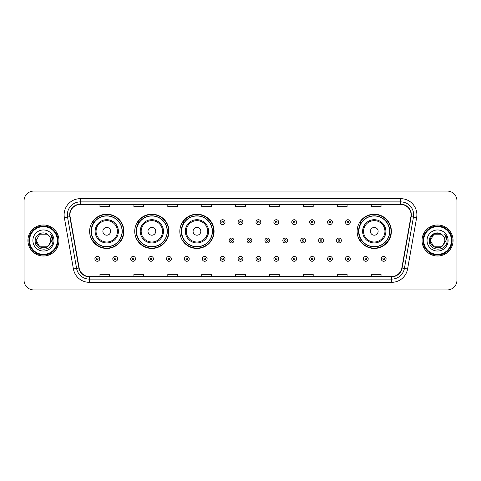 <?xml version="1.0" encoding="UTF-8"?>
<svg xmlns="http://www.w3.org/2000/svg" width="481" height="481" viewBox="0 0 481 481"><rect width="100%" height="100%" fill="white"/><g stroke="black" fill="none" stroke-linecap="round" stroke-linejoin="round"><path stroke-width="0.72" d="M357.124 231.325A17.124 17.124 0 0 0 374.248 248.449A17.124 17.124 0 0 0 391.372 231.325A17.124 17.124 0 0 0 374.248 214.201A17.124 17.124 0 0 0 357.124 231.325M179.828 231.325A17.124 17.124 0 0 0 196.951 248.449A17.124 17.124 0 0 0 214.075 231.325A17.124 17.124 0 0 0 196.951 214.201A17.124 17.124 0 0 0 179.828 231.325M134.728 231.325A17.124 17.124 0 0 0 151.852 248.449A17.124 17.124 0 0 0 168.975 231.325A17.124 17.124 0 0 0 151.852 214.201A17.124 17.124 0 0 0 134.728 231.325M89.628 231.325A17.124 17.124 0 0 0 106.752 248.449A17.124 17.124 0 0 0 123.876 231.325A17.124 17.124 0 0 0 106.752 214.201A17.124 17.124 0 0 0 89.628 231.325M93.735 240.049A15.669 15.669 0 0 1 93.735 222.601M138.835 240.049A15.669 15.669 0 0 1 138.835 222.601M183.934 240.049A15.669 15.669 0 0 1 183.934 222.601M361.231 240.049A15.669 15.669 0 0 1 361.231 222.601M24.05 200.763L24.05 280.237A9.692 9.692 0 0 0 33.742 289.929L447.258 289.929A9.692 9.692 0 0 0 456.95 280.237L456.95 200.763A9.692 9.692 0 0 0 447.258 191.071L33.742 191.071A9.692 9.692 0 0 0 24.05 200.763L24.05 280.237M27.928 240.5A15.506 15.506 0 0 0 43.434 256.006A15.506 15.506 0 0 0 58.941 240.5A15.506 15.506 0 0 0 43.434 224.994A15.506 15.506 0 0 0 27.928 240.5A15.506 15.506 0 0 0 43.434 256.006A15.506 15.506 0 0 0 58.941 240.5A15.506 15.506 0 0 0 43.434 224.994A15.506 15.506 0 0 0 27.928 240.5M422.059 240.5A15.506 15.506 0 0 0 437.566 256.006A15.506 15.506 0 0 0 453.072 240.5A15.506 15.506 0 0 0 437.566 224.994A15.506 15.506 0 0 0 422.059 240.5A15.506 15.506 0 0 0 437.566 256.006A15.506 15.506 0 0 0 453.072 240.5A15.506 15.506 0 0 0 437.566 224.994A15.506 15.506 0 0 0 422.059 240.5M69.925 214.815A10.335 10.335 0 0 1 80.261 204.479L400.739 204.479A10.335 10.335 0 0 1 410.918 216.612L401.863 267.977A10.335 10.335 0 0 1 391.678 276.521L89.322 276.521A10.335 10.335 0 0 1 79.137 267.977L70.082 216.612A10.335 10.335 0 0 1 69.925 214.815M69.667 214.815A10.594 10.594 0 0 0 69.829 216.654L78.884 268.025A10.594 10.594 0 0 0 89.322 276.779L391.678 276.779A10.594 10.594 0 0 0 402.116 268.025L411.171 216.654A10.594 10.594 0 0 0 400.739 204.221L80.261 204.221A10.594 10.594 0 0 0 69.667 214.815M64.358 217.622A16.156 16.156 0 0 1 80.261 198.665L400.739 198.665A16.156 16.156 0 0 1 416.642 217.622L407.587 268.987A16.156 16.156 0 0 1 391.678 282.335L89.322 282.335A16.156 16.156 0 0 1 73.413 268.987L64.358 217.622L67.538 217.063A12.921 12.921 0 0 1 80.261 201.894L400.739 201.894A12.921 12.921 0 0 1 413.462 217.063L404.407 268.428A12.921 12.921 0 0 1 391.678 279.106L89.322 279.106A12.921 12.921 0 0 1 76.593 268.428L67.538 217.063A12.921 12.921 0 0 1 67.34 214.815M447.258 191.071L33.742 191.071M33.742 289.929L447.258 289.929M456.95 280.237L456.95 200.763M235.654 204.479L235.654 206.668L245.346 206.668L245.346 204.479M201.731 204.479L201.731 206.668L211.424 206.668L211.424 204.479M167.809 204.479L167.809 206.668L177.501 206.668L177.501 204.479M133.892 204.479L133.892 206.668L143.585 206.668L143.585 204.479M99.97 204.479L99.97 206.668L109.662 206.668L109.662 204.479M269.576 204.479L269.576 206.668L279.269 206.668L279.269 204.479M303.499 204.479L303.499 206.668L313.191 206.668L313.191 204.479M337.415 204.479L337.415 206.668L347.108 206.668L347.108 204.479M371.338 204.479L371.338 206.668L381.03 206.668L381.03 204.479M245.346 276.521L245.346 274.332L235.654 274.332L235.654 276.521M211.424 276.521L211.424 274.332L201.731 274.332L201.731 276.521M177.501 276.521L177.501 274.332L167.809 274.332L167.809 276.521M143.585 276.521L143.585 274.332L133.892 274.332L133.892 276.521M109.662 276.521L109.662 274.332L99.97 274.332L99.97 276.521M279.269 276.521L279.269 274.332L269.576 274.332L269.576 276.521M313.191 276.521L313.191 274.332L303.499 274.332L303.499 276.521M347.108 276.521L347.108 274.332L337.415 274.332L337.415 276.521M381.03 276.521L381.03 274.332L371.338 274.332L371.338 276.521M47.084 246.825A7.305 7.305 0 0 0 49.056 245.16L48.906 245.334C44.961 250.397 35.756 246.993 36.129 240.5L39.785 234.175L47.084 234.175L48.22 234.981C43.735 230.285 35.107 234.157 35.191 240.5C34.367 251.773 52.645 252.068 52.94 241.047L52.958 240.5C52.928 238.107 52.134 236.003 50.565 234.187C51.756 236.147 52.176 238.251 51.828 240.5L49.056 245.16L47.084 246.825L39.785 246.825L36.129 240.5L39.785 246.825L47.084 246.825L49.056 245.16L47.084 246.825L39.785 246.825L36.129 240.5M57.323 240.5A13.889 13.889 0 0 0 43.434 226.611A13.889 13.889 0 0 0 29.539 240.5A13.889 13.889 0 0 0 43.434 254.389A13.889 13.889 0 0 0 57.323 240.5M57.973 240.5A14.538 14.538 0 0 0 43.434 225.962A14.538 14.538 0 0 0 28.896 240.5A14.538 14.538 0 0 0 43.434 255.038A14.538 14.538 0 0 0 57.973 240.5M49.056 245.16L50.739 240.5C50.697 238.299 49.856 236.46 48.22 234.981M32.9 240.5A10.534 10.534 0 0 0 43.434 251.034A10.534 10.534 0 0 0 53.968 240.5A10.534 10.534 0 0 0 43.434 229.966A10.534 10.534 0 0 0 32.9 240.5M50.637 234.271L52.952 240.777L50.565 234.187L52.471 237.488M52.952 240.777L50.565 234.187M110.63 231.325A3.878 3.878 0 0 0 106.752 227.447A3.878 3.878 0 0 0 102.874 231.325A3.878 3.878 0 0 0 106.752 235.203A3.878 3.878 0 0 0 110.63 231.325M118.386 231.325A11.628 11.628 0 0 0 106.752 219.697A11.628 11.628 0 0 0 95.124 231.325A11.628 11.628 0 0 0 106.752 242.953A11.628 11.628 0 0 0 118.386 231.325A11.628 11.628 0 0 1 106.752 242.953A11.628 11.628 0 0 1 95.124 231.325M122.096 231.325A15.344 15.344 0 0 0 106.752 215.981A15.344 15.344 0 0 0 91.408 231.325A15.344 15.344 0 0 0 106.752 246.669A15.344 15.344 0 0 0 122.096 231.325M123.551 231.325A16.799 16.799 0 0 1 92.394 240.049L93.951 240.049A15.488 15.488 0 0 0 122.24 231.361A15.488 15.488 0 0 0 93.951 222.601L92.394 222.601A16.799 16.799 0 0 1 123.551 231.325M155.73 231.325A3.878 3.878 0 0 0 151.852 227.447A3.878 3.878 0 0 0 147.974 231.325A3.878 3.878 0 0 0 151.852 235.203A3.878 3.878 0 0 0 155.73 231.325M163.48 231.325A11.628 11.628 0 0 0 151.852 219.697A11.628 11.628 0 0 0 140.224 231.325A11.628 11.628 0 0 0 151.852 242.953A11.628 11.628 0 0 0 163.48 231.325A11.628 11.628 0 0 1 151.852 242.953A11.628 11.628 0 0 1 140.224 231.325M167.196 231.325A15.344 15.344 0 0 0 151.852 215.981A15.344 15.344 0 0 0 136.508 231.325A15.344 15.344 0 0 0 151.852 246.669A15.344 15.344 0 0 0 167.196 231.325M168.651 231.325A16.799 16.799 0 0 1 137.494 240.049L139.051 240.049A15.488 15.488 0 0 0 167.34 231.361A15.488 15.488 0 0 0 139.051 222.601L137.494 222.601A16.799 16.799 0 0 1 168.651 231.325M200.83 231.325A3.878 3.878 0 0 0 196.951 227.447A3.878 3.878 0 0 0 193.073 231.325A3.878 3.878 0 0 0 196.951 235.203A3.878 3.878 0 0 0 200.83 231.325M208.58 231.325A11.628 11.628 0 0 0 196.951 219.697A11.628 11.628 0 0 0 185.323 231.325A11.628 11.628 0 0 0 196.951 242.953A11.628 11.628 0 0 0 208.58 231.325A11.628 11.628 0 0 1 196.951 242.953A11.628 11.628 0 0 1 185.323 231.325M212.295 231.325A15.344 15.344 0 0 0 196.951 215.981A15.344 15.344 0 0 0 181.608 231.325A15.344 15.344 0 0 0 196.951 246.669A15.344 15.344 0 0 0 212.295 231.325M213.75 231.325A16.799 16.799 0 0 1 182.594 240.049L184.151 240.049A15.488 15.488 0 0 0 212.44 231.361A15.488 15.488 0 0 0 184.151 222.601L182.594 222.601A16.799 16.799 0 0 1 213.75 231.325M378.126 231.325A3.878 3.878 0 0 0 374.248 227.447A3.878 3.878 0 0 0 370.37 231.325A3.878 3.878 0 0 0 374.248 235.203A3.878 3.878 0 0 0 378.126 231.325M385.876 231.325A11.628 11.628 0 0 0 374.248 219.697A11.628 11.628 0 0 0 362.614 231.325A11.628 11.628 0 0 0 374.248 242.953A11.628 11.628 0 0 0 385.876 231.325A11.628 11.628 0 0 1 374.248 242.953A11.628 11.628 0 0 1 362.614 231.325M389.592 231.325A15.344 15.344 0 0 0 374.248 215.981A15.344 15.344 0 0 0 358.904 231.325A15.344 15.344 0 0 0 374.248 246.669A15.344 15.344 0 0 0 389.592 231.325M391.047 231.325A16.799 16.799 0 0 1 359.89 240.049L361.447 240.049A15.488 15.488 0 0 0 389.736 231.361A15.488 15.488 0 0 0 361.447 222.601L359.89 222.601A16.799 16.799 0 0 1 391.047 231.325M441.215 246.825A7.305 7.305 0 0 0 443.187 245.16L441.215 246.825L433.916 246.825L430.261 240.5L433.916 234.175L441.215 234.175L442.352 234.981C437.866 230.285 429.238 234.157 429.323 240.5C428.499 251.773 446.777 252.068 447.077 241.047L447.089 240.5C447.065 238.107 446.266 236.003 444.697 234.187C445.893 236.147 446.308 238.251 445.959 240.5L443.043 245.334C439.093 250.397 429.888 246.993 430.261 240.5L433.916 246.825L441.215 246.825L443.187 245.16L441.552 246.621M451.461 240.5A13.889 13.889 0 0 0 437.566 226.611A13.889 13.889 0 0 0 423.677 240.5A13.889 13.889 0 0 0 437.566 254.389A13.889 13.889 0 0 0 451.461 240.5M452.104 240.5A14.538 14.538 0 0 0 437.566 225.962A14.538 14.538 0 0 0 423.027 240.5A14.538 14.538 0 0 0 437.566 255.038A14.538 14.538 0 0 0 452.104 240.5M443.187 245.16L444.871 240.5C444.829 238.299 443.987 236.46 442.352 234.981M427.032 240.5A10.534 10.534 0 0 0 437.566 251.034A10.534 10.534 0 0 0 448.1 240.5A10.534 10.534 0 0 0 437.566 229.966A10.534 10.534 0 0 0 427.032 240.5M441.215 234.175A7.305 7.305 0 0 0 430.261 240.5M444.769 234.271L447.083 240.777L444.697 234.187L446.602 237.488M447.089 240.5L444.697 234.187L447.089 240.5M225.024 222.15A2.423 2.423 0 0 1 222.601 224.573A2.423 2.423 0 0 1 220.178 222.15A2.423 2.423 0 0 1 222.601 219.727A2.423 2.423 0 0 1 225.024 222.15A2.423 2.423 0 0 0 222.601 219.727A2.423 2.423 0 0 0 220.178 222.15M242.923 222.15A2.423 2.423 0 0 1 240.5 224.573A2.423 2.423 0 0 1 238.077 222.15A2.423 2.423 0 0 1 240.5 219.727A2.423 2.423 0 0 1 242.923 222.15A2.423 2.423 0 0 0 240.5 219.727A2.423 2.423 0 0 0 238.077 222.15M260.822 222.15A2.423 2.423 0 0 1 258.399 224.573A2.423 2.423 0 0 1 255.976 222.15A2.423 2.423 0 0 1 258.399 219.727A2.423 2.423 0 0 1 260.822 222.15A2.423 2.423 0 0 0 258.399 219.727A2.423 2.423 0 0 0 255.976 222.15M278.715 222.15A2.423 2.423 0 0 1 276.292 224.573A2.423 2.423 0 0 1 273.869 222.15A2.423 2.423 0 0 1 276.292 219.727A2.423 2.423 0 0 1 278.715 222.15A2.423 2.423 0 0 0 276.292 219.727A2.423 2.423 0 0 0 273.869 222.15M296.615 222.15A2.423 2.423 0 0 1 294.192 224.573A2.423 2.423 0 0 1 291.769 222.15A2.423 2.423 0 0 1 294.192 219.727A2.423 2.423 0 0 1 296.615 222.15A2.423 2.423 0 0 0 294.192 219.727A2.423 2.423 0 0 0 291.769 222.15M314.514 222.15A2.423 2.423 0 0 1 312.091 224.573A2.423 2.423 0 0 1 309.668 222.15A2.423 2.423 0 0 1 312.091 219.727A2.423 2.423 0 0 1 314.514 222.15A2.423 2.423 0 0 0 312.091 219.727A2.423 2.423 0 0 0 309.668 222.15M332.413 222.15A2.423 2.423 0 0 1 329.99 224.573A2.423 2.423 0 0 1 327.567 222.15A2.423 2.423 0 0 1 329.99 219.727A2.423 2.423 0 0 1 332.413 222.15A2.423 2.423 0 0 0 329.99 219.727A2.423 2.423 0 0 0 327.567 222.15M350.306 222.15A2.423 2.423 0 0 1 347.883 224.573A2.423 2.423 0 0 1 345.46 222.15A2.423 2.423 0 0 1 347.883 219.727A2.423 2.423 0 0 1 350.306 222.15A2.423 2.423 0 0 0 347.883 219.727A2.423 2.423 0 0 0 345.46 222.15M229.13 240.5A2.423 2.423 0 0 1 231.553 238.077A2.423 2.423 0 0 1 233.976 240.5A2.423 2.423 0 0 1 231.553 242.923A2.423 2.423 0 0 1 229.13 240.5A2.423 2.423 0 0 0 231.553 242.923A2.423 2.423 0 0 0 233.976 240.5M247.024 240.5A2.423 2.423 0 0 1 249.447 238.077A2.423 2.423 0 0 1 251.87 240.5A2.423 2.423 0 0 1 249.447 242.923A2.423 2.423 0 0 1 247.024 240.5A2.423 2.423 0 0 0 249.447 242.923A2.423 2.423 0 0 0 251.87 240.5M264.923 240.5A2.423 2.423 0 0 1 267.346 238.077A2.423 2.423 0 0 1 269.769 240.5A2.423 2.423 0 0 1 267.346 242.923A2.423 2.423 0 0 1 264.923 240.5A2.423 2.423 0 0 0 267.346 242.923A2.423 2.423 0 0 0 269.769 240.5M282.822 240.5A2.423 2.423 0 0 1 285.245 238.077A2.423 2.423 0 0 1 287.668 240.5A2.423 2.423 0 0 1 285.245 242.923A2.423 2.423 0 0 1 282.822 240.5A2.423 2.423 0 0 0 285.245 242.923A2.423 2.423 0 0 0 287.668 240.5M300.721 240.5A2.423 2.423 0 0 1 303.144 238.077A2.423 2.423 0 0 1 305.561 240.5A2.423 2.423 0 0 1 303.144 242.923A2.423 2.423 0 0 1 300.721 240.5A2.423 2.423 0 0 0 303.144 242.923A2.423 2.423 0 0 0 305.561 240.5M318.614 240.5A2.423 2.423 0 0 1 321.037 238.077A2.423 2.423 0 0 1 323.46 240.5A2.423 2.423 0 0 1 321.037 242.923A2.423 2.423 0 0 1 318.614 240.5A2.423 2.423 0 0 0 321.037 242.923A2.423 2.423 0 0 0 323.46 240.5M336.514 240.5A2.423 2.423 0 0 1 338.937 238.077A2.423 2.423 0 0 1 341.36 240.5A2.423 2.423 0 0 1 338.937 242.923A2.423 2.423 0 0 1 336.514 240.5A2.423 2.423 0 0 0 338.937 242.923A2.423 2.423 0 0 0 341.36 240.5M94.895 258.85A2.423 2.423 0 0 1 97.318 256.427A2.423 2.423 0 0 1 99.741 258.85A2.423 2.423 0 0 1 97.318 261.273A2.423 2.423 0 0 1 94.895 258.85A2.423 2.423 0 0 0 97.318 261.273A2.423 2.423 0 0 0 99.741 258.85M112.794 258.85A2.423 2.423 0 0 1 115.218 256.427A2.423 2.423 0 0 1 117.641 258.85A2.423 2.423 0 0 1 115.218 261.273A2.423 2.423 0 0 1 112.794 258.85A2.423 2.423 0 0 0 115.218 261.273A2.423 2.423 0 0 0 117.641 258.85M130.694 258.85A2.423 2.423 0 0 1 133.117 256.427A2.423 2.423 0 0 1 135.54 258.85A2.423 2.423 0 0 1 133.117 261.273A2.423 2.423 0 0 1 130.694 258.85A2.423 2.423 0 0 0 133.117 261.273A2.423 2.423 0 0 0 135.54 258.85M148.587 258.85A2.423 2.423 0 0 1 151.01 256.427A2.423 2.423 0 0 1 153.433 258.85A2.423 2.423 0 0 1 151.01 261.273A2.423 2.423 0 0 1 148.587 258.85A2.423 2.423 0 0 0 151.01 261.273A2.423 2.423 0 0 0 153.433 258.85M166.486 258.85A2.423 2.423 0 0 1 168.909 256.427A2.423 2.423 0 0 1 171.332 258.85A2.423 2.423 0 0 1 168.909 261.273A2.423 2.423 0 0 1 166.486 258.85A2.423 2.423 0 0 0 168.909 261.273A2.423 2.423 0 0 0 171.332 258.85M184.385 258.85A2.423 2.423 0 0 1 186.808 256.427A2.423 2.423 0 0 1 189.231 258.85A2.423 2.423 0 0 1 186.808 261.273A2.423 2.423 0 0 1 184.385 258.85A2.423 2.423 0 0 0 186.808 261.273A2.423 2.423 0 0 0 189.231 258.85M202.285 258.85A2.423 2.423 0 0 1 204.708 256.427A2.423 2.423 0 0 1 207.131 258.85A2.423 2.423 0 0 1 204.708 261.273A2.423 2.423 0 0 1 202.285 258.85A2.423 2.423 0 0 0 204.708 261.273A2.423 2.423 0 0 0 207.131 258.85M220.178 258.85A2.423 2.423 0 0 1 222.601 256.427A2.423 2.423 0 0 1 225.024 258.85A2.423 2.423 0 0 1 222.601 261.273A2.423 2.423 0 0 1 220.178 258.85A2.423 2.423 0 0 0 222.601 261.273A2.423 2.423 0 0 0 225.024 258.85M238.077 258.85A2.423 2.423 0 0 1 240.5 256.427A2.423 2.423 0 0 1 242.923 258.85A2.423 2.423 0 0 1 240.5 261.273A2.423 2.423 0 0 1 238.077 258.85A2.423 2.423 0 0 0 240.5 261.273A2.423 2.423 0 0 0 242.923 258.85M255.976 258.85A2.423 2.423 0 0 1 258.399 256.427A2.423 2.423 0 0 1 260.822 258.85A2.423 2.423 0 0 1 258.399 261.273A2.423 2.423 0 0 1 255.976 258.85A2.423 2.423 0 0 0 258.399 261.273A2.423 2.423 0 0 0 260.822 258.85M273.869 258.85A2.423 2.423 0 0 1 276.292 256.427A2.423 2.423 0 0 1 278.715 258.85A2.423 2.423 0 0 1 276.292 261.273A2.423 2.423 0 0 1 273.869 258.85A2.423 2.423 0 0 0 276.292 261.273A2.423 2.423 0 0 0 278.715 258.85M291.769 258.85A2.423 2.423 0 0 1 294.192 256.427A2.423 2.423 0 0 1 296.615 258.85A2.423 2.423 0 0 1 294.192 261.273A2.423 2.423 0 0 1 291.769 258.85A2.423 2.423 0 0 0 294.192 261.273A2.423 2.423 0 0 0 296.615 258.85M309.668 258.85A2.423 2.423 0 0 1 312.091 256.427A2.423 2.423 0 0 1 314.514 258.85A2.423 2.423 0 0 1 312.091 261.273A2.423 2.423 0 0 1 309.668 258.85A2.423 2.423 0 0 0 312.091 261.273A2.423 2.423 0 0 0 314.514 258.85M327.567 258.85A2.423 2.423 0 0 1 329.99 256.427A2.423 2.423 0 0 1 332.413 258.85A2.423 2.423 0 0 1 329.99 261.273A2.423 2.423 0 0 1 327.567 258.85A2.423 2.423 0 0 0 329.99 261.273A2.423 2.423 0 0 0 332.413 258.85M345.46 258.85A2.423 2.423 0 0 1 347.883 256.427A2.423 2.423 0 0 1 350.306 258.85A2.423 2.423 0 0 1 347.883 261.273A2.423 2.423 0 0 1 345.46 258.85A2.423 2.423 0 0 0 347.883 261.273A2.423 2.423 0 0 0 350.306 258.85M363.359 258.85A2.423 2.423 0 0 1 365.782 256.427A2.423 2.423 0 0 1 368.205 258.85A2.423 2.423 0 0 1 365.782 261.273A2.423 2.423 0 0 1 363.359 258.85A2.423 2.423 0 0 0 365.782 261.273A2.423 2.423 0 0 0 368.205 258.85M381.259 258.85A2.423 2.423 0 0 1 383.682 256.427A2.423 2.423 0 0 1 386.105 258.85A2.423 2.423 0 0 1 383.682 261.273A2.423 2.423 0 0 1 381.259 258.85A2.423 2.423 0 0 0 383.682 261.273A2.423 2.423 0 0 0 386.105 258.85M400.739 198.665L400.739 204.221M67.538 217.063L69.829 216.654M89.322 282.335L89.322 276.779M391.678 276.779L391.678 282.335M402.116 268.025L407.587 268.987M73.413 268.987L78.884 268.025M411.171 216.654L416.642 217.622M80.261 198.665L80.261 204.221M117.436 231.325A10.684 10.684 0 0 0 106.752 220.641A10.684 10.684 0 0 0 96.068 231.325A10.684 10.684 0 0 0 106.752 242.009A10.684 10.684 0 0 0 117.436 231.325M162.536 231.325A10.684 10.684 0 0 0 151.852 220.641A10.684 10.684 0 0 0 141.167 231.325A10.684 10.684 0 0 0 151.852 242.009A10.684 10.684 0 0 0 162.536 231.325M207.636 231.325A10.684 10.684 0 0 0 196.951 220.641A10.684 10.684 0 0 0 186.267 231.325A10.684 10.684 0 0 0 196.951 242.009A10.684 10.684 0 0 0 207.636 231.325M384.932 231.325A10.684 10.684 0 0 0 374.248 220.641A10.684 10.684 0 0 0 363.564 231.325A10.684 10.684 0 0 0 374.248 242.009A10.684 10.684 0 0 0 384.932 231.325M221.795 222.15A0.806 0.806 0 0 0 222.601 222.956A0.806 0.806 0 0 0 223.412 222.15A0.806 0.806 0 0 0 222.601 221.344A0.806 0.806 0 0 0 221.795 222.15M239.694 222.15A0.806 0.806 0 0 0 240.5 222.956A0.806 0.806 0 0 0 241.306 222.15A0.806 0.806 0 0 0 240.5 221.344A0.806 0.806 0 0 0 239.694 222.15M257.588 222.15A0.806 0.806 0 0 0 258.399 222.956A0.806 0.806 0 0 0 259.205 222.15A0.806 0.806 0 0 0 258.399 221.344A0.806 0.806 0 0 0 257.588 222.15M275.487 222.15A0.806 0.806 0 0 0 276.292 222.956A0.806 0.806 0 0 0 277.104 222.15A0.806 0.806 0 0 0 276.292 221.344A0.806 0.806 0 0 0 275.487 222.15M293.386 222.15A0.806 0.806 0 0 0 294.192 222.956A0.806 0.806 0 0 0 294.997 222.15A0.806 0.806 0 0 0 294.192 221.344A0.806 0.806 0 0 0 293.386 222.15M311.285 222.15A0.806 0.806 0 0 0 312.091 222.956A0.806 0.806 0 0 0 312.897 222.15A0.806 0.806 0 0 0 312.091 221.344A0.806 0.806 0 0 0 311.285 222.15M329.178 222.15A0.806 0.806 0 0 0 329.99 222.956A0.806 0.806 0 0 0 330.796 222.15A0.806 0.806 0 0 0 329.99 221.344A0.806 0.806 0 0 0 329.178 222.15M347.078 222.15A0.806 0.806 0 0 0 347.883 222.956A0.806 0.806 0 0 0 348.695 222.15A0.806 0.806 0 0 0 347.883 221.344A0.806 0.806 0 0 0 347.078 222.15M232.359 240.5A0.806 0.806 0 0 0 231.553 239.694A0.806 0.806 0 0 0 230.742 240.5A0.806 0.806 0 0 0 231.553 241.306A0.806 0.806 0 0 0 232.359 240.5M250.258 240.5A0.806 0.806 0 0 0 249.447 239.694A0.806 0.806 0 0 0 248.641 240.5A0.806 0.806 0 0 0 249.447 241.306A0.806 0.806 0 0 0 250.258 240.5M268.151 240.5A0.806 0.806 0 0 0 267.346 239.694A0.806 0.806 0 0 0 266.54 240.5A0.806 0.806 0 0 0 267.346 241.306A0.806 0.806 0 0 0 268.151 240.5M286.051 240.5A0.806 0.806 0 0 0 285.245 239.694A0.806 0.806 0 0 0 284.433 240.5A0.806 0.806 0 0 0 285.245 241.306A0.806 0.806 0 0 0 286.051 240.5M303.95 240.5A0.806 0.806 0 0 0 303.144 239.694A0.806 0.806 0 0 0 302.333 240.5A0.806 0.806 0 0 0 303.144 241.306A0.806 0.806 0 0 0 303.95 240.5M321.849 240.5A0.806 0.806 0 0 0 321.037 239.694A0.806 0.806 0 0 0 320.232 240.5A0.806 0.806 0 0 0 321.037 241.306A0.806 0.806 0 0 0 321.849 240.5M339.742 240.5A0.806 0.806 0 0 0 338.937 239.694A0.806 0.806 0 0 0 338.131 240.5A0.806 0.806 0 0 0 338.937 241.306A0.806 0.806 0 0 0 339.742 240.5M98.13 258.85A0.806 0.806 0 0 0 97.318 258.044A0.806 0.806 0 0 0 96.513 258.85A0.806 0.806 0 0 0 97.318 259.656A0.806 0.806 0 0 0 98.13 258.85M116.023 258.85A0.806 0.806 0 0 0 115.218 258.044A0.806 0.806 0 0 0 114.412 258.85A0.806 0.806 0 0 0 115.218 259.656A0.806 0.806 0 0 0 116.023 258.85M133.922 258.85A0.806 0.806 0 0 0 133.117 258.044A0.806 0.806 0 0 0 132.305 258.85A0.806 0.806 0 0 0 133.117 259.656A0.806 0.806 0 0 0 133.922 258.85M151.822 258.85A0.806 0.806 0 0 0 151.01 258.044A0.806 0.806 0 0 0 150.204 258.85A0.806 0.806 0 0 0 151.01 259.656A0.806 0.806 0 0 0 151.822 258.85M169.715 258.85A0.806 0.806 0 0 0 168.909 258.044A0.806 0.806 0 0 0 168.103 258.85A0.806 0.806 0 0 0 168.909 259.656A0.806 0.806 0 0 0 169.715 258.85M187.614 258.85A0.806 0.806 0 0 0 186.808 258.044A0.806 0.806 0 0 0 186.003 258.85A0.806 0.806 0 0 0 186.808 259.656A0.806 0.806 0 0 0 187.614 258.85M205.513 258.85A0.806 0.806 0 0 0 204.708 258.044A0.806 0.806 0 0 0 203.896 258.85A0.806 0.806 0 0 0 204.708 259.656A0.806 0.806 0 0 0 205.513 258.85M223.412 258.85A0.806 0.806 0 0 0 222.601 258.044A0.806 0.806 0 0 0 221.795 258.85A0.806 0.806 0 0 0 222.601 259.656A0.806 0.806 0 0 0 223.412 258.85M241.306 258.85A0.806 0.806 0 0 0 240.5 258.044A0.806 0.806 0 0 0 239.694 258.85A0.806 0.806 0 0 0 240.5 259.656A0.806 0.806 0 0 0 241.306 258.85M259.205 258.85A0.806 0.806 0 0 0 258.399 258.044A0.806 0.806 0 0 0 257.588 258.85A0.806 0.806 0 0 0 258.399 259.656A0.806 0.806 0 0 0 259.205 258.85M277.104 258.85A0.806 0.806 0 0 0 276.292 258.044A0.806 0.806 0 0 0 275.487 258.85A0.806 0.806 0 0 0 276.292 259.656A0.806 0.806 0 0 0 277.104 258.85M294.997 258.85A0.806 0.806 0 0 0 294.192 258.044A0.806 0.806 0 0 0 293.386 258.85A0.806 0.806 0 0 0 294.192 259.656A0.806 0.806 0 0 0 294.997 258.85M312.897 258.85A0.806 0.806 0 0 0 312.091 258.044A0.806 0.806 0 0 0 311.285 258.85A0.806 0.806 0 0 0 312.091 259.656A0.806 0.806 0 0 0 312.897 258.85M330.796 258.85A0.806 0.806 0 0 0 329.99 258.044A0.806 0.806 0 0 0 329.178 258.85A0.806 0.806 0 0 0 329.99 259.656A0.806 0.806 0 0 0 330.796 258.85M348.695 258.85A0.806 0.806 0 0 0 347.883 258.044A0.806 0.806 0 0 0 347.078 258.85A0.806 0.806 0 0 0 347.883 259.656A0.806 0.806 0 0 0 348.695 258.85M366.588 258.85A0.806 0.806 0 0 0 365.782 258.044A0.806 0.806 0 0 0 364.977 258.85A0.806 0.806 0 0 0 365.782 259.656A0.806 0.806 0 0 0 366.588 258.85M384.487 258.85A0.806 0.806 0 0 0 383.682 258.044A0.806 0.806 0 0 0 382.87 258.85A0.806 0.806 0 0 0 383.682 259.656A0.806 0.806 0 0 0 384.487 258.85"/></g></svg>
